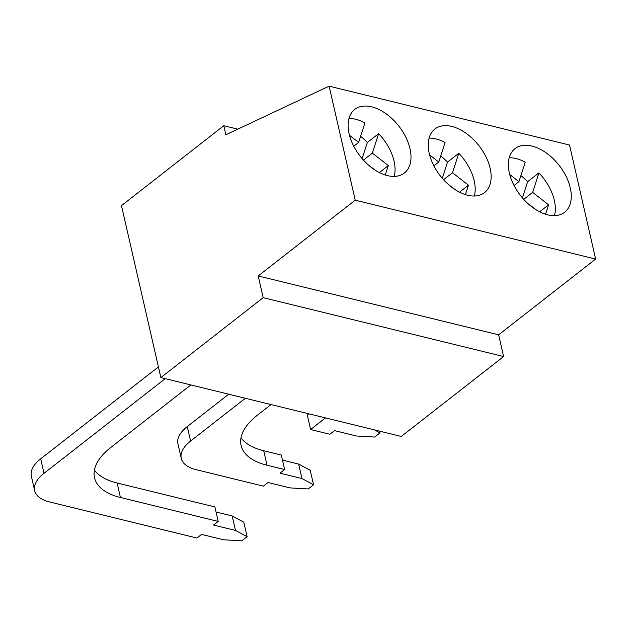 <?xml version="1.0" encoding="UTF-8"?>
<svg xmlns="http://www.w3.org/2000/svg" width="627" height="627" viewBox="0 0 627 627"><rect width="100%" height="100%" fill="white"/><g stroke="black" fill="none" stroke-linecap="round" stroke-linejoin="round"><path stroke-width="0.94" d="M503.606 356.536L401.28 436.455L160.857 377.587L263.183 297.668L503.606 356.536L498.637 334.818L595.65 259.053L569.535 145.025L329.112 86.158L355.227 200.185L258.214 275.951L498.637 334.818M160.857 377.587L121.473 205.64L223.808 125.721L237.813 129.154M595.65 259.053L355.227 200.185M223.808 125.721L225.877 134.774L329.112 86.158M387.423 175.607A40.34 24.508 52 0 0 404.376 173.013A40.34 24.508 52 0 0 398.858 126.137A40.34 24.508 52 0 0 354.717 109.427A40.34 24.508 52 0 0 353.26 145.245A40.34 24.508 52 0 0 387.423 175.607M547.7 214.849A40.34 24.508 52 0 0 564.653 212.255A40.34 24.508 52 0 0 559.143 165.379A40.34 24.508 52 0 0 515.002 148.67A40.34 24.508 52 0 0 513.537 184.495A40.34 24.508 52 0 0 547.7 214.849M467.562 195.232A40.34 24.508 52 0 0 484.514 192.63A40.34 24.508 52 0 0 479.004 145.754A40.34 24.508 52 0 0 434.856 129.052A40.34 24.508 52 0 0 433.398 164.87A40.34 24.508 52 0 0 467.562 195.232M263.183 297.668L258.214 275.951M374.382 429.863L380.001 432.889L379.601 431.141M216.041 512L232.186 515.958L235.501 530.434L247.101 536.673L241.763 540.842L223.541 539.776L201.588 534.4L196.933 538.037L49.478 501.929A42.464 20.581 -12.9 0 1 34.665 490.651A42.464 20.581 -12.9 0 1 44 473.322L40.684 458.839A42.464 20.581 167.1 0 0 31.35 476.167L34.665 490.651M271.005 404.556L257.431 415.16A74.307 36.021 167.1 0 0 241.105 445.483A74.307 36.021 167.1 0 0 267.016 465.218L263.701 450.735A74.307 36.021 -12.9 0 1 241.003 437.881M263.701 450.735L281.327 455.053L284.65 469.537L267.016 465.218M301.955 478.542L313.547 484.781L310.232 470.297L298.64 464.066L301.955 478.542L279.995 473.166L284.65 469.537M380.001 432.889L374.664 437.058L356.442 435.992L334.481 430.616L329.833 434.245L310.6 429.534L307.285 415.058L308.86 413.828M313.547 484.781L308.21 488.95L289.995 487.884L268.035 482.508L263.387 486.144L196.063 469.654A42.464 20.581 -12.9 0 1 181.258 458.376A42.464 20.581 -12.9 0 1 190.584 441.047L187.269 426.572A42.464 20.581 167.1 0 0 177.943 443.9L181.258 458.376M218.196 521.429L120.423 497.485L117.108 483.009L214.881 506.945L218.196 521.429L213.548 525.058L235.501 530.434M117.108 483.009A74.307 36.021 -12.9 0 1 94.411 470.156M247.101 536.673L243.785 522.197L232.186 515.958M40.684 458.839L158.412 366.905M190.867 384.931L110.838 447.427A74.307 36.021 167.1 0 0 94.512 477.75A74.307 36.021 167.1 0 0 120.423 497.485M165.222 378.653L44 473.322M325.507 417.896L310.6 429.534M282.487 460.108L298.64 464.066M187.269 426.572L228.722 394.203M245.361 398.278L190.584 441.047M349.466 135.26L358.636 142.423L364.922 122.939A40.34 24.508 52 0 0 348.957 118.487M539.659 211.801L548.594 204.825L532.644 192.371L523.717 199.347M554.464 215.649A40.34 24.508 52 0 0 538.93 172.895L527.628 181.712L522.416 197.873M538.93 172.895L532.644 192.371M514.038 185.482L518.921 181.665L525.207 162.189A40.34 24.508 52 0 0 509.242 157.738M465.414 194.621L468.455 185.2L452.498 172.754L458.784 153.27L447.49 162.095L442.278 178.256M459.513 192.183L468.455 185.2M448.571 184.644L455.688 190.005M474.325 196.024A40.34 24.508 52 0 0 458.784 153.27M545.553 214.246L548.594 204.825M528.835 204.167L535.826 209.622M509.743 174.51L518.921 181.665M443.571 179.722L452.498 172.754M433.9 165.857L438.782 162.048L445.068 142.564A40.34 24.508 52 0 0 429.103 138.112M429.605 154.885L438.782 162.048M360.596 136.357A40.34 24.508 -128 0 1 367.351 142.47L362.132 158.631M385.276 175.004L388.317 165.575L372.36 153.129L378.645 133.645L367.351 142.47M379.374 172.558L388.317 165.575M440.742 155.982A40.34 24.508 -128 0 1 447.49 162.095M368.425 165.019L375.549 170.379M394.187 176.399A40.34 24.508 52 0 0 378.645 133.645M353.761 146.24L358.636 142.423M363.433 160.104L372.36 153.129M520.88 175.599A40.34 24.508 -128 0 1 527.628 181.712"/></g></svg>
